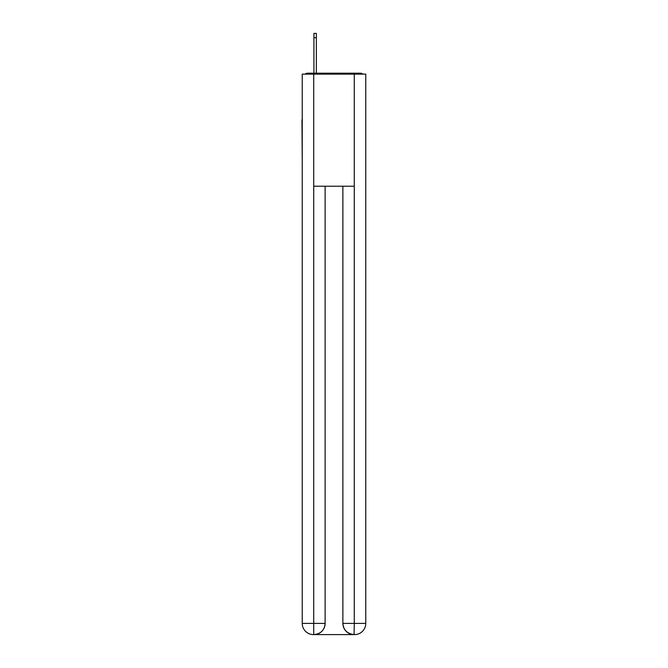 <?xml version="1.0" encoding="UTF-8"?>
<svg xmlns="http://www.w3.org/2000/svg" width="668" height="668" viewBox="0 0 668 668"><rect width="100%" height="100%" fill="white"/><g stroke="black" fill="none" stroke-linecap="round" stroke-linejoin="round"><path stroke-width="1" d="M365.763 161.564L365.763 82.723M302.237 119.898L302.237 82.723M301.961 119.898L302.237 161.564M362.908 74.131A3.732 3.732 0 0 0 360.436 73.196L307.564 73.196A3.732 3.732 0 0 0 305.092 74.131M307.564 73.196L313.918 73.196L313.918 33.4L316.348 33.4L316.348 37.7L313.918 37.7M316.348 37.7L316.348 73.196L319.429 73.196M348.571 73.196L360.436 73.196M313.726 74.131L313.726 186.222L354.274 186.222L354.274 74.131L302.237 74.131L302.237 623.394A11.206 11.206 0 0 0 313.451 634.6L354.082 634.6A11.206 11.206 0 0 1 342.876 623.394L342.876 186.222L342.876 623.394C343.444 629.999 347.185 633.732 354.082 634.6L354.274 623.394L365.763 623.394A11.206 11.206 0 0 1 354.549 634.6L354.349 634.6M354.274 74.131L365.763 74.131L365.763 623.394M325.124 186.222L325.124 623.394A11.206 11.206 0 0 1 313.918 634.6C320.849 633.874 324.581 630.141 325.124 623.394L325.124 186.222M302.237 623.394A11.206 11.206 0 0 0 313.451 634.6A11.206 11.206 0 0 1 302.237 623.394L313.726 623.394L313.726 634.6M325.124 623.394L313.726 623.394L313.726 186.222M342.876 623.394L354.274 623.394L354.274 186.222"/></g></svg>

